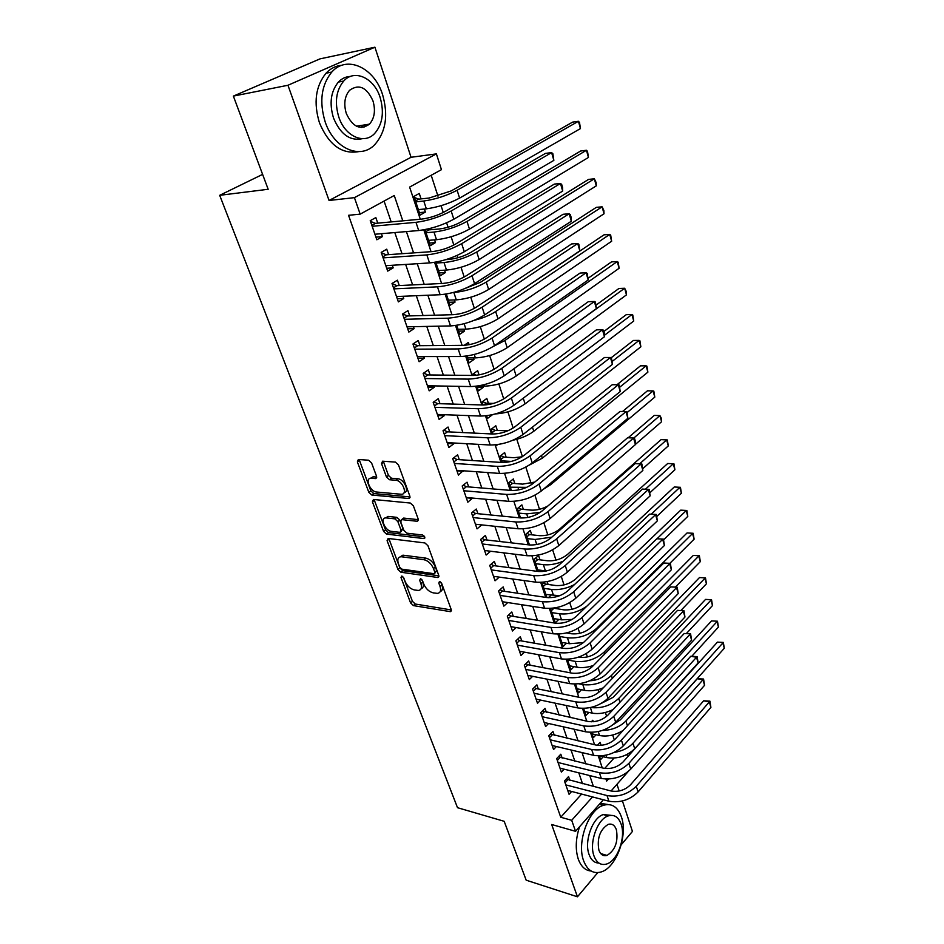 <?xml version="1.0" encoding="UTF-8"?>
<svg xmlns="http://www.w3.org/2000/svg" width="944" height="944" viewBox="0 0 944 944"><rect width="100%" height="100%" fill="white"/><g stroke="black" fill="none" stroke-linecap="round" stroke-linejoin="round"><path stroke-width="1.42" d="M401.755 576.052L400.999 577.539L410.581 602.909L413.448 605.611L450.418 611.665L451.22 609.564L441.733 583.557L439.397 581.598L438.807 583.121L440.046 586.507C441.296 590.59 440.411 592.891 437.414 593.387L433.19 592.856C429.048 591.77 425.897 588.844 423.762 584.076L422.523 580.713L420.458 578.802L419.667 580.3L420.906 583.64C422.169 587.699 421.343 589.965 418.404 590.46L414.31 589.941C410.262 588.879 407.171 585.988 405.035 581.268L403.784 577.952L401.755 576.052M363.983 127.263L365.127 124.832M371.594 462.973L368.585 460.212L358.319 459.492L357.375 461.946L368.821 492.296L371.783 495.022L408.835 498.503L409.826 496.084L398.462 464.908L395.383 462.1L382.556 461.191L381.541 463.693L386.45 476.956L389.483 479.741L395.772 480.26C402.581 480.484 408.138 494.656 401.294 494.267L376.609 492.025C370.024 491.753 364.478 477.841 371.157 478.242L375.559 478.596L376.514 476.154L371.594 462.973M233.369 96.099L320.016 58.87L374.91 47.2L287.955 85.267L233.369 96.099L268.167 189.272L219.692 195.314L457.51 807.698L504.179 821.304L526.174 880.186L577.457 896.8L551.662 824.501L575.545 831.31L571.698 820.301L560.748 817.244L348.548 215.303L360.171 214.146L354.425 197.65L436.399 153.884L441.45 169.66L409.613 187.089L420.281 219.232M287.955 85.267L329.055 200.47L354.425 197.65M388.149 538.446L387.087 540.664L397.967 569.515L400.87 572.217L437.874 577.516L438.724 575.321L427.939 545.738L424.918 542.953L388.149 538.446M383.583 531.389L372.42 501.807L373.458 499.47L410.345 503.046L413.389 505.854L418.157 518.917L417.201 521.277L401.637 519.613L400.728 521.938L403.867 530.41L406.852 533.171L422.629 535.024C424.847 536.298 425.331 537.49 424.092 538.587L386.509 534.103L383.583 531.389L385.53 529.879L374.39 500.332L372.42 501.807M577.457 896.8L597.8 872.61M621.223 844.762L632.445 831.416L622.438 800.96M424.399 209.025L425.39 212.046L419.36 212.636M421.059 198.901L419.266 193.449L413.979 196.387L420.163 215.043L425.39 212.046M434.57 239.882L435.455 242.596L429.437 243.056M431.207 229.675L430.747 228.295M444.553 270.185L445.344 272.592L439.338 272.934M454.359 299.944L455.055 302.068L449.061 302.281M463.988 329.173L464.59 331.014L458.619 331.12M458.973 313.963L458.288 314.104M473.451 357.894L473.959 359.463L468.012 359.452M469.109 344.713L468.366 342.448L464.153 345.339M482.738 386.108L483.175 387.418L477.239 387.3M479.045 374.898L477.664 370.697L472.861 374.119L473.31 375.452M488.402 403.277L486.809 398.462L482.089 401.943L483.092 405M497.358 430.476L495.801 425.744L491.151 429.296L492.709 434.004M506.173 457.226L504.639 452.577L500.06 456.188L502.149 462.489M514.834 483.517L513.335 478.95L508.816 482.62L511.412 490.467M523.365 509.382L521.879 504.887L517.43 508.615L520.522 517.949M531.743 534.823L530.28 530.398L525.902 534.186L529.466 544.948L530.398 545.03M539.98 559.839L538.552 555.485L534.233 559.32L538.257 571.474M548.098 584.454L547.166 581.634M556.075 608.668L555.768 607.759M593.316 721.712L592.832 720.248L591.369 721.794M569.869 780.487L568.536 776.605L564.465 781.007L569.079 794.305L571.651 791.461M562.176 758.162L560.807 754.209L556.689 758.587L561.373 772.086L564.075 769.171M554.352 735.47L552.972 731.458L548.794 735.789L553.55 749.512L556.394 746.527M546.411 712.413L545.007 708.342L540.759 712.637L545.597 726.573L548.582 723.505M538.328 688.99L536.9 684.848L532.605 689.096L537.514 703.268L540.664 700.106M530.127 665.178L528.675 660.977L524.309 665.178L529.301 679.574L532.628 676.329M521.784 640.976L520.309 636.693L515.884 640.846L520.958 655.49L524.463 652.151M513.3 616.373L511.801 612.019L507.306 616.125L512.462 631.005L516.179 627.559M504.674 591.345L503.152 586.92L498.585 590.979L503.836 606.119L507.778 602.555M495.907 565.904L494.349 561.409L489.724 565.397L495.057 580.796L499.246 577.114M486.986 540.027L485.405 535.449L480.708 539.39L486.136 555.048L490.597 551.237M477.912 513.701L476.307 509.04L471.528 512.922L477.05 528.864L481.77 524.899L475.457 524.262M468.684 486.915L467.044 482.183L462.194 485.995L467.823 502.208L472.519 498.066M459.291 459.669L457.628 454.843L452.695 458.595L458.418 475.092L463.115 470.761M449.722 431.927L448.034 427.03L443.031 430.712L448.848 447.503L453.804 443.774L453.533 442.972M439.998 403.702L438.276 398.71L433.19 402.321L439.113 419.419L444.152 415.761L443.786 414.687M430.086 374.969L428.34 369.883L423.172 373.423L429.201 390.828L434.323 387.241L433.862 385.884M420.009 345.705L418.227 340.524L412.965 343.994L419.112 361.717L424.316 358.201L423.75 356.561M409.731 315.91L407.914 310.635L402.581 314.022L408.835 332.076L414.121 328.642L413.448 326.695M399.277 285.56L397.424 280.191L391.996 283.495L398.368 301.879L403.749 298.528L402.97 296.274M388.621 254.644L386.733 249.181L381.211 252.39L387.701 271.117L393.176 267.86L392.279 265.276M560.748 817.244L581.61 794.069M582.519 783.721L578.814 772.853M574.861 761.242L571.037 749.984M567.084 738.397L563.12 726.762M559.178 715.198L555.084 703.138M551.154 691.598L546.906 679.137M542.977 667.62L538.587 654.735M534.682 643.242L530.139 629.908M526.233 618.462L521.536 604.667M517.654 593.257L512.793 578.991M508.922 567.615L503.895 552.877M500.037 541.537L494.845 526.292M490.998 514.999L485.641 499.246M481.806 488.001L476.26 471.729M472.448 460.53L466.725 443.704M462.926 432.564L457.002 415.183M453.226 404.103L447.114 386.131M443.361 375.11L437.037 356.549M433.308 345.598L426.771 326.412M423.065 315.532L416.316 295.72M412.634 284.911L405.66 264.438M402.014 253.712L394.804 232.554M391.182 221.911L384.078 201.06M377.765 223.15L375.842 217.58L370.225 220.695L376.845 239.788L382.403 236.614L381.4 233.687M614.296 739.954L612.691 734.998M606.638 716.331L605.387 712.496M598.85 692.306L597.977 689.627M594.909 680.176L594.342 678.429M590.92 667.88L590.437 666.393M587.369 656.93L586.295 653.59M579.71 633.306L578.094 628.326M571.934 609.305L569.763 602.626M564.028 584.914L561.291 576.477M555.981 560.122L552.653 549.856M547.815 534.918L543.874 522.775M539.496 509.288L534.929 495.199M531.047 483.222L525.832 467.127M522.421 456.613L516.805 439.302M513.158 428.045L507.919 411.867M503.73 398.946L498.869 383.972M494.113 369.316L489.665 355.569M484.331 339.12L480.284 326.659M474.348 308.358L470.749 297.23M464.188 277.017L461.026 267.27M457.946 257.747L457.191 255.423M453.828 245.062L451.138 236.767M448.058 227.244L446.618 222.819M443.267 212.494L441.06 205.686M437.981 196.187L431.196 175.277M604.703 768.428L613.989 758.115M601.104 745.323L600.113 742.338L597.399 745.288M603.228 756.746L600.596 759.637L599.369 755.932M596.089 734.751L593.328 737.712L591.558 732.379M588.855 712.401L585.953 715.446L583.628 708.413M581.504 689.71L578.46 692.837L575.557 684.058M574.058 666.653L570.849 669.862L567.344 659.278M566.494 643.218L563.12 646.522L558.99 634.073M558.836 619.406L555.261 622.804L550.505 608.432M551.06 595.204L548.37 597.694M544.605 582.07L542.422 584.065L546.895 597.54M543.166 570.601L542.08 571.58M497.665 444.589L496.509 445.485L496.273 444.766M492.225 414.888L487.541 418.416L486.656 415.738M483.175 387.418L478.419 390.875L476.85 386.155M473.959 359.463L469.133 362.85L466.867 356.03M464.59 331.014L459.681 334.329L456.695 325.326M455.055 302.068L450.064 305.301L446.335 294.032M445.344 272.592L440.282 275.754L435.762 262.137M435.455 242.596L430.311 245.676L424.989 229.616M262.609 174.38L219.692 195.314M329.055 200.47L411.053 157.282L374.91 47.2M411.053 157.282L436.399 153.884M626.261 754.846L628.869 755.46M619.17 791.001L616.975 784.299M402.793 220.849L394.25 195.502L360.171 214.146M593.434 786.505L589.752 775.579M585.823 763.897L582.011 752.58M578.082 740.934L574.129 729.216M570.211 717.593L566.129 705.463M562.211 693.864L557.987 681.32M554.081 669.733L549.715 656.764M545.821 645.212L541.29 631.784M537.407 620.267L532.735 606.39M528.864 594.897L524.026 580.548M520.168 569.09L515.164 554.258M511.318 542.835L506.149 527.495M502.314 516.132L496.969 500.273M493.146 488.945L487.623 472.555M483.824 461.286L478.112 444.341M474.336 433.119L468.436 415.608M464.672 404.445L458.572 386.344M454.831 375.24L448.53 356.537M444.801 345.504L438.287 326.176M434.594 315.213L427.868 295.236M424.198 284.345L417.236 263.706M413.59 252.898L406.404 231.575M571.698 820.301L592.525 796.925M628.126 771.637L611.063 791.001M603.346 799.757L575.545 831.31M605.977 779.095L606.638 781.077L608.42 779.083M423.797 229.84L431.042 251.682M434.57 262.338L441.591 283.495M445.155 294.221L451.952 314.718M455.527 325.491L462.112 345.362M465.699 356.183L472.083 375.441M475.693 386.297L481.877 404.952M485.499 415.867L491.494 433.945M495.128 444.884L500.934 462.407M504.58 473.392L510.208 490.361M513.866 501.37L519.318 517.819M522.976 528.864L528.262 544.806M531.932 555.874L537.065 571.321M540.735 582.401L545.703 597.375M549.384 608.479L554.199 622.981M557.892 634.108L562.541 648.15M566.247 659.301L570.754 672.907M574.459 684.07L578.825 697.25M582.542 708.425L586.767 721.181M590.484 732.367L594.578 744.733M598.295 755.92L602.26 767.897M472.625 498.349L466.277 497.783M463.303 471.304L456.943 470.844M453.804 443.774L447.432 443.42M444.152 415.761L437.768 415.513M434.323 387.241L427.915 387.111M424.316 358.201L417.897 358.201M414.121 328.642L407.69 328.76M403.749 298.528L397.294 298.788M393.176 267.86L386.71 268.249M382.403 236.614L375.924 237.145M421.095 588.749C423.396 587.864 423.962 585.634 422.794 582.07L420.906 583.64M421.933 579.746L422.794 582.07M440.199 591.628C442.488 590.696 443.066 588.466 441.934 584.914L440.046 586.507M441.025 582.436L441.934 584.914M403.324 577.138L412.445 601.352L415.313 604.03L451.326 609.942M388.845 538.528L399.878 567.969L402.769 570.672L438.866 575.828M399.749 567.238L401.778 569.138L434.205 573.716L434.806 572.182L433.485 568.571C431.314 563.686 428.116 560.724 423.915 559.698L401.023 556.712C397.967 557.184 397.094 559.509 398.415 563.71L399.749 567.238M434.913 573.126L436.706 570.589L434.806 572.182M400.162 556.842L402.935 555.166L425.827 558.128C430.027 559.155 433.213 562.105 435.396 566.99L436.706 570.589M374.202 499.541L374.39 500.332M418.345 519.66L403.796 518.091L402.498 519.106M424.706 536.888L388.456 532.593L386.509 534.103M386.426 517.937L385.919 517.914C379.535 517.678 385.022 530.941 391.453 531.366L400.126 532.369L401.011 530.08L397.861 521.619L394.887 518.858L386.426 517.937L388.385 516.439L385.341 517.973M401.153 531.555L402.946 528.546L401.011 530.08M388.385 516.439L396.846 517.347L399.819 520.097L402.946 528.546M385.53 529.879L388.456 532.593M370.496 478.289L373.163 476.767L376.727 477.05M404.056 492.685C409.897 491.883 404.079 478.927 397.778 478.761L395.772 480.26M383.347 461.25L388.456 475.469L391.489 478.254L397.778 478.761M359.18 459.551L370.815 490.821L373.765 493.547L410.026 496.91M597.776 744.863L598.697 745.382M624.609 744.438L717.464 642.121L723.34 642.427L724.308 648.245L634.734 748.734C626.828 756.215 617.518 759.165 606.827 757.595L599.77 755.932M724.308 648.245L722.844 642.97L632.976 743.235C628.326 748.096 622.072 751.164 614.225 752.403M723.34 642.427L717.464 642.121M566.247 779.083L611.028 790.989C618.485 792.205 624.963 790.152 630.474 784.818L703.658 700.802L709.9 701.132L710.903 707.375L638.097 791.933C629.837 799.993 620.102 803.084 608.892 801.208L567.733 790.435M710.903 707.375L709.333 701.888L636.268 786.269C627.984 794.305 618.237 797.409 607.016 795.556L565.822 784.901M709.9 701.132L709.333 701.888L703.658 700.802M567.686 779.933L565.078 782.765M583.64 860.822C587.357 870.333 593.127 874.061 600.939 872.008C616.255 867.996 628.173 835.216 621.376 816.82C617.671 806.742 611.641 802.907 603.299 805.338C588.407 809.669 576.524 842.614 583.64 860.822M579.557 826.767C575.639 838.72 575.226 849.541 578.306 859.217C581.079 866.604 585.339 870.533 591.086 871.005M598.897 863.052C594.449 863.005 591.168 860.149 589.068 854.497C583.97 841.364 592.525 817.657 603.287 814.578L611.016 815.333M593.988 855.948C596.667 862.875 600.832 865.577 606.508 864.055C617.47 861.105 626.037 837.422 621.128 824.159C618.462 816.938 614.155 814.188 608.207 815.911C597.458 819.014 588.914 842.791 593.988 855.948M616.385 829.705C614.674 825.091 611.913 823.321 608.113 824.407C599.936 829.752 596.868 838.343 598.897 850.202C600.62 854.698 603.322 856.444 607.016 855.429C615.252 850.166 618.379 841.588 616.385 829.705M608.03 804.512L600.207 803.32M325.196 121.941C334.034 148.751 360.396 159.973 374.756 144.644C385.836 132.007 388.468 115.38 382.615 94.766C374.497 67.838 346.932 54.599 331.769 72.063C321.279 85.102 319.096 101.728 325.196 121.941M341.858 65.301C335.84 65.773 330.577 68.416 326.034 73.219C315.556 86.211 313.373 102.766 319.485 122.897C328.831 144.928 341.87 154.509 358.59 151.642M362.402 138.685C350.047 141.27 340.418 134.378 333.515 118C329.137 103.403 330.766 91.438 338.377 82.093C341.822 78.482 345.834 76.606 350.401 76.452M338.813 117.103C345.103 136.502 364.195 144.821 374.603 133.541C382.532 124.384 384.373 112.371 380.149 97.503C374.237 78.057 354.519 68.676 343.687 81.066C336.064 90.435 334.447 102.459 338.813 117.103M372.974 100.914C366.697 87.19 358.897 83.65 349.551 90.317C344.607 96.335 343.533 104.076 346.33 113.54C352.667 127.015 360.384 130.555 369.47 124.136C374.544 118.212 375.712 110.46 372.974 100.914M361.257 127.499L362.815 125.21M623.123 730.432C615.311 735.211 607.452 736.91 599.57 735.529L592.053 733.842M613.576 724.331L620.361 719.824L711.552 620.916L717.475 621.223L718.443 627.052L691.799 656.269M718.443 627.052L716.956 621.707L625.907 721.004C619.736 727.057 611.865 730.208 602.307 730.467M717.475 621.223L711.552 620.916M613.116 709.546C605.824 713.109 598.85 714.301 592.195 713.121L584.655 711.516M601.717 703.186L613.152 697.309L705.557 599.405L711.528 599.711L712.496 605.552L686.418 633.495M712.496 605.552L710.985 600.136L618.733 698.43C610.744 705.675 601.375 708.708 590.637 707.516M711.528 599.711L705.557 599.405M589.764 680.766C596.219 680.53 601.576 678.417 605.847 674.441L699.48 577.575L705.487 577.893L706.454 583.746L704.932 578.247L611.441 675.491C603.204 682.772 593.658 685.804 582.826 684.601L578.731 683.798M603.275 687.834C596.62 690.512 590.437 691.35 584.714 690.347L577.138 688.837M706.454 583.746L681.002 610.379M705.487 577.893L699.48 577.575M578.401 657.166L579.25 657.319C586.472 658.027 592.867 655.997 598.413 651.218L693.309 555.426L699.362 555.745L700.33 561.621L675.479 586.991M700.33 561.621L698.784 556.04L604.018 652.198C595.688 659.408 586.071 662.464 575.179 661.378L567.58 659.986M593.422 665.485C587.463 667.479 582.023 668.057 577.103 667.219L569.503 665.803M699.362 555.745L693.309 555.426M558.435 756.734L603.476 768.192C610.957 769.325 617.494 767.26 623.075 761.961L697.274 678.712L703.563 679.043L704.566 685.309L630.757 769.112C622.379 777.113 612.573 780.228 601.316 778.458L560.016 768.156M704.566 685.309L702.973 679.739L628.893 763.342C620.503 771.331 610.674 774.446 599.393 772.711L558.057 762.528M703.563 679.043L702.973 679.739L697.274 678.712M559.981 757.619L557.338 760.427M550.505 734.019L595.794 745.017C603.31 746.079 609.895 743.978 615.559 738.727L690.784 656.281L697.132 656.623L698.135 662.9L623.288 745.902C614.804 753.843 604.915 756.982 593.611 755.33L552.169 745.524M698.135 662.9L696.519 657.248L621.4 740.037C612.892 747.967 602.98 751.117 591.664 749.489L550.187 739.813M697.132 656.623L696.519 657.248L690.784 656.281M552.146 734.963L549.467 737.748M542.434 710.95L587.994 721.452C595.534 722.431 602.178 720.319 607.912 715.115L684.211 633.507L690.595 633.849L691.598 640.15L615.7 722.313C607.11 730.184 597.127 733.358 585.776 731.824L544.192 722.526M691.598 640.15L689.958 634.403L613.777 716.354C605.163 724.213 595.168 727.387 583.793 725.889L542.175 716.708M690.595 633.849L684.211 633.507M544.192 711.941L541.478 714.691M534.233 687.492L536.121 688.542L580.053 697.498C587.64 698.395 594.331 696.271 600.136 691.102L677.521 610.379L683.963 610.709L684.966 617.034L607.983 698.324C599.275 706.136 589.209 709.333 577.811 707.929L536.086 699.15M684.966 617.034L683.291 611.205L606.024 692.271C597.292 700.059 587.215 703.268 575.793 701.888L534.044 693.238M683.963 610.709L677.521 610.379M536.121 688.542L533.36 691.268M566.553 632.94L571.545 633.766C578.802 634.403 585.245 632.35 590.861 627.607L687.055 532.959L693.144 533.277L694.111 539.166L669.874 563.297M694.111 539.166L692.542 533.502L596.49 628.515C588.041 635.666 578.353 638.746 567.427 637.778L559.792 636.492M583.368 642.628L569.374 643.714L561.751 642.404M693.144 533.277L687.055 532.959M525.891 663.656L527.897 664.753L571.981 673.143C579.604 673.957 586.354 671.809 592.242 666.688L670.736 586.885L677.214 587.215L678.229 593.564L600.136 673.945C591.31 681.674 581.162 684.907 569.704 683.621L527.849 675.385M678.229 593.564L676.529 587.64L598.154 667.774C589.292 675.491 579.132 678.736 567.663 677.485L525.773 669.39M677.214 587.215L670.736 586.885M527.897 664.753L525.1 667.455M553.491 608.137L563.721 609.836C571.014 610.379 577.504 608.314 583.191 603.629L680.695 510.149L686.843 510.468L687.798 516.368L663.62 539.826M586.92 606.119C578.306 612.137 569.173 614.697 559.532 613.801L551.886 612.609M572.229 619.441L561.515 619.83L553.868 618.615M687.798 516.368L686.205 510.621L657.012 538.764M686.843 510.468L680.695 510.149M553.857 608.325L551.272 610.756M517.406 639.418L519.554 640.587L563.78 648.375C571.427 649.094 578.235 646.923 584.206 641.861L663.833 563.013L670.37 563.356L671.385 569.716L592.148 649.142C583.203 656.8 572.984 660.057 561.468 658.912L519.483 651.242M671.385 569.716L669.65 563.698L590.142 642.876C581.162 650.51 570.908 653.779 559.391 652.67L517.359 645.141M670.37 563.356L663.833 563.013M519.554 640.587L516.71 643.253M543.602 582.979L545.868 584.135L555.768 585.516C563.084 585.976 569.621 583.888 575.392 579.25L674.252 486.998L680.435 487.316L681.403 493.24L656.894 516.38M574.471 584.596C566.494 588.596 558.836 590.212 551.52 589.434L543.85 588.348M559.674 595.711L545.868 594.449M681.403 493.24L679.786 487.399L651.254 514.161M680.435 487.316L674.252 486.998M545.868 584.135L543.248 586.543M508.769 614.792L511.07 616.007L555.426 623.182C563.108 623.807 569.975 621.624 576.029 616.609L656.823 538.764L663.42 539.107L664.423 545.479L584.041 623.913C574.967 631.489 564.654 634.781 553.09 633.778L510.964 626.686M664.423 545.479L662.664 539.366L581.988 617.541C572.878 625.105 562.541 628.397 550.977 627.418L508.816 620.479M663.42 539.107L656.823 538.764M511.07 616.007L508.179 618.65M535.331 558.341L537.75 559.556L547.673 560.795C555.025 561.161 561.621 559.06 567.474 554.47L667.703 463.492L673.933 463.811L674.901 469.758L649.944 492.685M563.108 561.291C555.969 564.17 549.396 565.291 543.378 564.665L535.673 563.686M546.269 570.99L537.726 569.881M674.901 469.758L673.261 463.834L645.46 489.193M673.933 463.811L667.703 463.492M537.75 559.556L535.095 561.928M499.978 589.74L502.432 591.015L546.942 597.552C554.659 598.083 561.586 595.876 567.71 590.92L649.708 514.114L656.351 514.456L657.354 520.864L575.781 598.248C566.577 605.753 556.181 609.069 544.57 608.207L502.314 601.717M657.354 520.864L655.573 514.645L573.692 591.77C564.465 599.239 554.034 602.567 542.422 601.741L500.119 595.404M656.351 514.456L649.708 514.114M502.432 591.015L499.506 593.623M526.917 533.301L529.501 534.575L539.461 535.661C546.836 535.944 553.491 533.82 559.414 529.289L661.06 439.633L666.629 439.892L639.631 463.834M551.839 537.148L535.095 539.472L527.366 538.611M668.293 445.91L666.629 439.892L667.337 439.951L668.293 445.91L642.746 468.731M529.501 534.575L526.799 536.912M518.362 507.837L521.112 509.17L531.106 510.114C536.593 510.409 542.21 509.017 547.945 505.949M540.216 512.415L526.669 513.866L518.917 513.123M628.185 437.768L654.31 415.407L659.903 415.596L633.813 438.04M661.591 421.708L659.903 415.596L661.307 418.168L661.591 421.708L635.43 444.388M521.112 509.17L518.374 511.471M509.642 481.947L512.592 483.34L522.61 484.13L534.811 482.065M526.681 487.352L510.338 487.198M622.509 411.525L647.454 390.804L653.071 390.91L627.123 412.575M654.794 397.117L653.071 390.91L653.826 391.135L654.794 397.117L550.73 484.638L543.284 489.322M512.592 483.34L509.807 485.617M500.78 455.622L503.919 457.085L513.961 457.71L522.15 456.802M511.365 461.404L501.606 460.849M616.951 384.774L640.492 365.824L646.133 365.847L619.819 387.123M647.879 372.148L646.133 365.847L646.923 366.154L647.879 372.148L542.316 458.182L529.466 465.014M503.919 457.085L501.099 459.315M491.741 428.847L495.093 430.37L507.966 430.771M611.181 357.764L633.424 340.454L639.088 340.395L612.255 361.375M640.858 346.79L639.088 340.395L639.902 340.772L640.858 346.79L533.761 431.266C528.286 435.373 521.348 438.37 512.911 440.246M495.093 430.37L492.237 432.564M482.549 401.601L486.125 403.206L493.488 403.418M603.865 331.509L626.25 314.671L631.925 314.529L604.408 335.321M633.731 321.031L631.925 314.529L632.775 315.001L633.731 321.031L525.053 403.89C516.356 409.826 506.48 413.177 495.435 413.92M486.125 403.206L483.694 405M473.18 373.895L476.366 375.287M626.486 294.858L624.657 288.25L626.261 291.448L626.486 294.858L516.191 376.031C506.539 382.308 496.037 385.683 484.661 386.143L477.794 386.013M596.23 304.971L618.945 288.475L624.657 288.25L510.692 371.086M619.122 268.261L617.258 261.547L618.167 262.208L619.122 268.261L507.176 347.687C497.394 353.847 486.785 357.257 475.375 357.894L467.492 357.894M588.112 278.256L611.535 261.866L617.258 261.547L504.898 340.513L493.606 346.283M611.641 241.239L609.741 234.407L610.685 235.162L611.641 241.239L497.995 318.836C488.072 324.889 477.381 328.323 465.911 329.137L458.017 329.291M486.939 313.396L604.007 234.832L609.741 234.407L495.671 311.544C489.924 315.272 482.75 318.211 474.159 320.346M465.829 288.18L480.413 282.327L596.348 207.338L602.107 206.83L603.853 210.441L604.03 213.769L602.107 206.83L486.29 282.044C476.189 287.944 465.368 291.413 453.852 292.475L453.285 292.498M604.03 213.769L488.65 289.466C478.584 295.401 467.799 298.87 456.294 299.873L448.365 300.168M445.981 259.6L449.108 259.399C456.79 258.562 464.035 256.237 470.844 252.402L588.56 179.407L594.354 178.782L476.744 252.001C466.478 257.783 455.574 261.287 444.01 262.538L436.069 263.034M596.301 185.838L594.354 178.782L596.136 182.558L596.301 185.838L479.151 259.565C468.92 265.37 458.041 268.875 446.488 270.078L438.547 270.527M427.089 229.18L428.895 229.876L439.172 229.003C446.878 228.035 454.182 225.675 461.109 221.946L580.654 151.005L586.46 150.273L467.009 221.427C456.601 227.056 445.592 230.607 433.992 232.059L426.015 232.72M588.442 157.447L586.46 150.273L587.498 151.335L588.442 157.447L469.463 229.121C459.091 234.796 448.105 238.325 436.506 239.729L428.552 240.354M428.895 229.876L425.697 231.752M491.045 564.264L493.653 565.609L538.304 571.474C546.057 571.911 553.031 569.68 559.261 564.795L642.463 489.075L649.165 489.417L650.168 495.836L567.379 572.147C558.046 579.557 547.555 582.908 535.897 582.188L493.511 576.324M650.168 495.836L648.351 489.523L565.255 565.539C555.898 572.937 545.384 576.288 533.714 575.616L491.281 569.905M649.165 489.417L642.463 489.075M493.653 565.609L490.691 568.182M481.936 538.351L484.732 539.767L529.513 544.948C537.289 545.278 544.346 543.036 550.647 538.198L635.111 463.622L641.861 463.964L642.864 470.407L558.824 545.573C549.373 552.901 538.788 556.276 527.082 555.721L484.555 550.494M642.864 470.407L641.023 463.988L556.665 538.859C547.178 546.163 536.57 549.55 524.852 549.019L482.29 543.968M641.861 463.964L635.111 463.622M484.732 539.767L481.711 542.293M635.442 444.553L633.566 438.028L634.439 438.099L635.194 440.706L635.442 444.553L550.128 518.539C540.534 525.761 529.855 529.171 518.103 528.77L475.446 524.227M472.673 512.002L475.646 513.477L520.569 517.949C528.38 518.173 535.496 515.908 541.891 511.129L627.63 437.745L633.566 438.028L547.933 511.707C538.304 518.905 527.602 522.327 515.825 521.961L473.145 517.595M475.646 513.477L472.59 515.967M627.89 418.275L625.99 411.631L626.899 411.796L627.89 418.275L541.278 491.01C531.543 498.137 520.769 501.583 508.958 501.347L466.183 497.5M463.233 485.181L466.407 486.726L511.459 490.467C519.306 490.585 526.481 488.284 532.971 483.588L620.031 411.442L625.99 411.631L539.036 484.06C529.265 491.151 518.468 494.609 506.645 494.42L463.846 490.75M466.407 486.726L463.303 489.181M620.22 391.548L618.285 384.786L619.229 385.046L620.22 391.548L532.263 462.997C522.374 470.018 511.506 473.499 499.659 473.428L456.754 470.301M453.616 457.899L457.014 459.516L502.196 462.489C510.079 462.489 517.312 460.176 523.896 455.539L612.302 384.692L618.285 384.786L529.973 455.917C520.061 462.902 509.17 466.395 497.299 466.371L454.371 463.433M457.014 459.516L453.852 461.935M612.42 364.36L610.449 357.493L611.429 357.847L612.42 364.36L523.082 434.464C513.052 441.379 502.09 444.895 490.184 445.002L447.161 442.63M443.822 430.134L447.444 431.821L492.756 434.004C500.674 433.886 507.966 431.55 514.657 426.983L604.443 357.493L610.449 357.493L520.758 427.254C510.692 434.134 499.706 437.662 487.788 437.815L444.73 435.632M447.444 431.821L444.235 434.193M604.479 336.713L602.473 329.727L603.487 330.188L604.29 332.972L604.479 336.713L513.725 405.413C503.553 412.209 492.485 415.761 480.531 416.056L437.391 414.451M433.839 401.861L437.709 403.631L483.151 405C491.092 404.752 498.456 402.392 505.241 397.908L596.443 329.834L602.473 329.727L511.365 398.061C501.146 404.834 490.066 408.386 478.089 408.728L434.924 407.324M437.709 403.631L434.452 405.955M596.407 308.594L594.366 301.49L595.416 302.045L596.407 308.594L504.214 375.818C493.877 382.497 482.714 386.084 470.702 386.568L427.455 385.766M423.655 373.092L427.797 374.933L473.357 375.452C481.334 375.087 488.768 372.703 495.659 368.29L588.313 301.691L594.366 301.49L501.795 368.337C491.435 374.98 480.236 378.568 468.224 379.11L424.942 378.52M427.797 374.933L424.481 377.222M588.183 279.979L586.118 272.757L587.203 273.418L588.183 279.979L494.514 345.669C484.024 352.218 472.743 355.841 460.696 356.525L417.331 356.572M413.271 343.793L417.708 345.716L463.386 345.351C471.398 344.855 478.903 342.448 485.9 338.129L580.041 273.064L586.118 272.757L492.06 338.046C481.523 344.56 470.23 348.194 458.159 348.926L414.77 349.186M417.708 345.716L414.345 347.958M579.828 250.868L577.716 243.517L578.849 244.295L579.828 250.868L484.626 314.954C473.971 321.373 462.595 325.031 450.5 325.928L407.017 326.825M402.687 313.951L407.43 315.969L453.226 314.682C461.274 314.045 468.838 311.614 475.941 307.39L571.627 243.93L577.716 243.517L482.124 307.189C471.434 313.573 460.023 317.231 447.916 318.175L404.41 319.308M407.43 315.969L404.008 318.152M571.321 221.238L569.173 213.745L570.341 214.642L571.203 217.639L571.321 221.238L474.549 283.648C463.74 289.938 452.247 293.631 440.105 294.729L396.515 296.534M392.043 283.637L396.964 285.678L442.878 283.436C450.949 282.657 458.595 280.203 465.805 276.061L563.061 214.288L569.173 213.745L472 275.731C461.144 281.973 449.627 285.678 437.473 286.846L393.86 288.876M396.964 285.678L393.483 287.802M562.659 191.077L560.476 183.455L561.692 184.469L562.565 187.514L562.659 191.077L464.283 251.741C453.297 257.877 441.698 261.618 429.508 262.939L385.825 265.677M381.364 252.815L386.308 254.809L432.317 251.588C440.423 250.656 448.14 248.178 455.468 244.13L554.34 184.104L560.476 183.455L461.687 243.67C450.654 249.771 439.031 253.511 426.83 254.904L383.111 257.877M386.308 254.809L382.768 256.886M414.345 197.497L418.747 199.137L429.048 198.051L451.185 190.924L572.607 122.118L578.436 121.292L457.108 190.275C446.536 195.774 435.432 199.349 423.773 201.013L415.797 201.851M580.454 128.585L578.436 121.292L579.51 122.46L580.454 128.585L459.598 198.11C449.073 203.644 437.981 207.22 426.346 208.836L418.369 209.615M418.747 199.137L415.502 200.954M553.845 160.374L551.615 152.609L552.877 153.754L553.845 160.374L453.816 219.22C442.653 225.203 430.948 228.979 418.699 230.537L374.921 234.242M370.473 221.415L375.452 223.362L421.567 219.114C429.697 218.04 437.497 215.527 444.943 211.586L545.455 153.388L551.615 152.609L451.173 210.984C439.963 216.931 428.222 220.719 415.974 222.336L372.16 226.289M375.452 223.362L371.842 225.38M402.474 576.336L400.999 577.539M440.305 581.858L438.807 583.121M421.154 579.061L419.667 580.3M451.397 610.449L450.017 611.653M415.313 604.03L413.448 605.611M412.445 601.352L410.581 602.909M438.913 576.347L437.544 577.504M402.769 570.672L400.87 572.217M399.878 567.969L397.967 569.515M389.022 539.154L387.087 540.664M435.396 566.99L433.485 568.571M425.827 558.128L423.915 559.698M403.796 555.214L401.884 556.748M418.345 520.203L417 521.265M403.796 518.091L401.837 519.613M424.871 537.82L423.927 538.587M399.819 520.097L397.861 521.619M396.846 517.347L394.887 518.858M376.691 477.676L375.452 478.584M373.458 476.791L371.452 478.254M391.489 478.254L389.483 479.741M388.456 475.469L386.45 476.956M383.571 462.218L381.541 463.693M410.003 497.476L408.681 498.491M373.765 493.547L371.783 495.022M370.815 490.821L368.821 492.296M359.393 460.507L357.375 461.946M606.827 757.595L606.036 755.188M634.734 748.734L632.976 743.235M608.892 801.208L607.016 795.556M638.097 791.933L636.268 786.269M599.57 735.529L598.272 731.576M627.418 725.735L625.907 721.004M592.195 713.121L590.378 707.575M619.948 702.242L618.733 698.43M584.714 690.347L582.826 684.601M612.349 678.37L611.441 675.491M577.103 667.219L575.179 661.378M604.632 654.098L604.018 652.198M601.316 778.458L599.393 772.711M630.757 769.112L628.893 763.342M593.611 755.33L591.664 749.489M623.288 745.902L621.4 740.037M585.776 731.824L583.793 725.889M615.7 722.313L613.777 716.354M577.811 707.929L575.793 701.888M607.983 698.324L606.024 692.271M569.374 643.714L567.427 637.778M596.773 629.412L596.49 628.515M569.704 683.621L567.663 677.485M600.136 673.945L598.154 667.774M561.515 619.83L559.532 613.801M561.468 658.912L559.391 652.67M592.148 649.142L590.142 642.876M553.538 595.558L551.52 589.434M553.09 633.778L550.977 627.418M584.041 623.913L581.988 617.541M545.42 570.896L543.378 564.665M544.57 608.207L542.422 601.741M575.781 598.248L573.692 591.77M536.758 544.535L535.095 539.472M527.849 517.454L526.669 513.866M518.787 489.889L518.103 487.836M550.73 484.638L550.34 483.399M542.316 458.182L541.467 455.515M533.761 431.266L532.44 427.125M525.053 403.89L523.247 398.215M484.661 386.143L484.178 384.68M516.191 376.031L513.949 368.986M475.375 357.894L474.254 354.484M507.176 347.687L504.898 340.513M465.911 329.137L464.129 323.709M497.995 318.836L495.671 311.544M456.294 299.873L453.852 292.475M488.65 289.466L486.29 282.044M446.488 270.078L444.01 262.538M479.151 259.565L476.744 252.001M436.506 239.729L433.992 232.059M469.463 229.121L467.009 221.427M535.897 582.188L533.714 575.616M567.379 572.147L565.255 565.539M527.082 555.721L524.852 549.019M558.824 545.573L556.665 538.859M518.103 528.77L515.825 521.961M550.128 518.539L547.933 511.707M508.958 501.347L506.645 494.42M541.278 491.01L539.036 484.06M499.659 473.428L497.299 466.371M532.263 462.997L529.973 455.917M490.184 445.002L487.788 437.815M523.082 434.464L520.758 427.254M480.531 416.056L478.089 408.728M513.725 405.413L511.365 398.061M470.702 386.568L468.224 379.11M504.214 375.818L501.795 368.337M460.696 356.525L458.159 348.926M494.514 345.669L492.06 338.046M450.5 325.928L447.916 318.175M484.626 314.954L482.124 307.189M440.105 294.729L437.473 286.846M474.549 283.648L472 275.731M429.508 262.939L426.83 254.904M464.283 251.741L461.687 243.67M426.346 208.836L423.773 201.013M459.598 198.11L457.108 190.275M418.699 230.537L415.974 222.336M453.816 219.22L451.173 210.984M451.362 610.851L450.418 611.665M438.877 576.678L437.874 577.516M402.935 555.166L401.023 556.712M418.31 520.415L417.201 521.277M403.595 518.091L401.637 519.613M424.847 537.986L424.092 538.587M387.878 516.415L385.919 517.914M376.656 477.782L375.559 478.596M373.163 476.767L371.157 478.242M409.979 497.63L408.835 498.503M600.75 853.588L607.016 855.429M603.287 814.578L608.207 815.911M603.299 805.338L599.346 804.3M356.466 126.225L369.47 124.136M338.377 82.093L343.687 81.066M331.769 72.063L326.034 73.219"/></g></svg>
